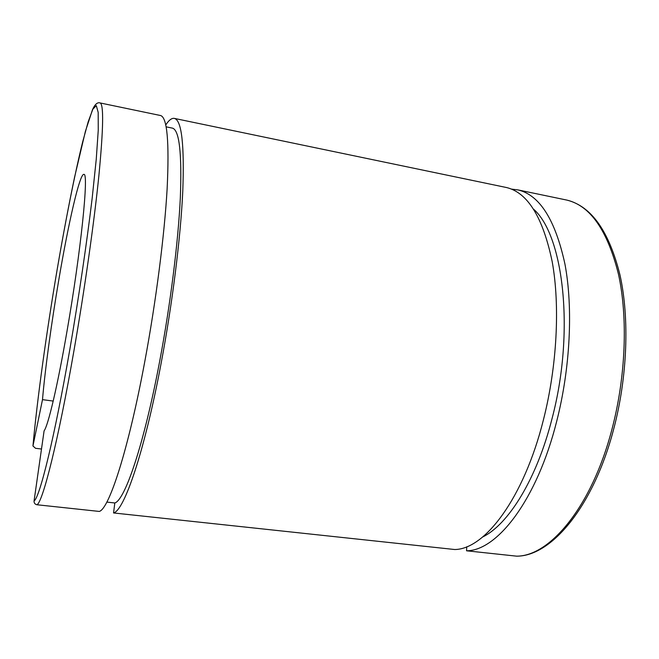 <?xml version="1.0" encoding="UTF-8"?>
<svg xmlns="http://www.w3.org/2000/svg" width="659" height="659" viewBox="0 0 659 659"><rect width="100%" height="100%" fill="white"/><g stroke="black" fill="none" stroke-linecap="round" stroke-linejoin="round"><path stroke-width="0.99" d="M466.761 546.748L466.556 550.792C497.216 550.809 536.937 499.893 556.649 421.496C570.323 368.06 573.198 307.951 564.961 264.168C555.339 219.884 539.729 195.138 518.114 189.94L566.855 200.089C591.37 206.209 609.089 231.227 620.012 275.124C629.609 318.388 627.45 377.22 613.595 429.437C593.537 505.947 551.871 556.081 516.953 556.163L516.565 556.155C549.746 556.468 591.807 506.631 611.881 429.553C625.811 377.014 628.027 317.745 618.504 274.342C607.491 230.419 590.275 205.666 566.855 200.089L565.348 199.776M99.888 102.903L100.135 102.952C103.825 104.361 103.405 128.563 98.891 175.558C94.146 222.347 84.607 289.729 73.882 351.074C58.19 441.168 42.819 501.894 37.011 504.761C34.96 504.324 33.971 503.072 34.062 500.997L44.095 430.846C48.148 425.632 57.621 385.622 66.954 331.51C80.991 251.318 88.973 172.073 83.899 174.413C79.838 172.955 68.445 222.907 58.808 279.811C51.468 322.811 45.067 369.378 42.497 399.642L32.95 445.986L35.537 448.301L41.492 449.018M42.497 399.642L53.206 401.067M518.114 189.94L511.491 189.1M466.556 550.792L516.565 556.155M482.676 536.994C508.435 524.482 536.805 479.06 552.077 418.457C574.961 332.136 563.659 235.527 533.708 209.298M106.824 502.1L114.814 502.974L113.554 512.957L454.669 549.515C484.727 549.466 523.864 498.286 543.494 419.577C557.102 365.926 560.142 305.611 552.209 261.738C542.934 217.371 527.702 192.634 506.532 187.535L505.173 187.247M113.554 512.957C124.222 510.651 144.494 451.753 161.027 363.784C172.378 303.881 180.599 237.792 182.765 191.497C184.471 144.947 181.727 120.589 174.536 118.439C171.933 117.813 169.009 119.979 165.755 124.946M114.814 502.974C125.037 500.107 144.181 443.845 159.733 360.975C170.475 304.186 178.26 241.614 180.335 197.659C181.975 153.407 179.372 130.243 172.534 128.151L172.09 128.06M37.011 504.761L99.278 511.433C109.048 509.02 128.423 449.776 144.807 361.42C156.043 301.245 164.503 234.917 167.147 188.532C169.363 141.891 167.205 117.566 160.648 115.547L160.228 115.457M34.062 500.997C39.581 497.907 54.466 438.013 69.805 349.583C78.742 297.514 86.683 243.649 92.136 198.516L96.247 159.313L98.249 130.26L98.191 112.376L96.288 105.621L92.845 109.188L88.191 121.8L82.647 141.957C74.689 174.289 65.603 220.205 57.176 269.449C46.583 331.765 37.266 398.753 32.975 445.814M160.648 115.547L100.135 102.952C97.524 102.03 94.995 104.229 92.54 109.559L85.406 131.322L74.582 177.164C68.725 205.163 62.918 235.914 57.176 269.424C46.575 331.79 37.25 398.827 32.95 445.986M506.532 187.535L174.536 118.439M172.534 128.151L166.142 126.833"/></g></svg>

